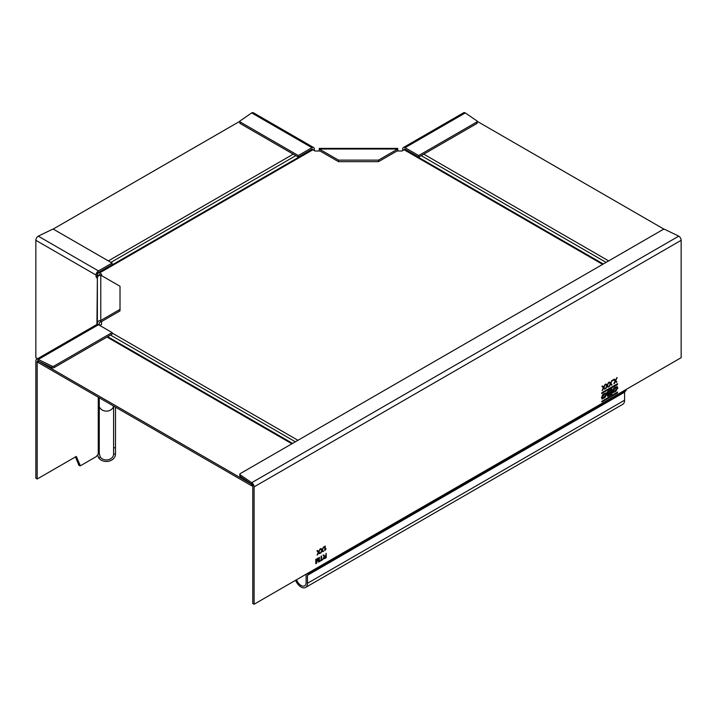 <?xml version="1.0" encoding="UTF-8"?>
<svg xmlns="http://www.w3.org/2000/svg" width="717" height="717" viewBox="0 0 717 717"><rect width="100%" height="100%" fill="white"/><g stroke="black" fill="none" stroke-linecap="round" stroke-linejoin="round"><path stroke-width="1.08" d="M611.045 392.459L611.045 393.714L608.67 395.085L608.124 394.771L608.67 393.839L611.045 392.459L608.348 393.651L607.81 394.592L608.285 395.121M611.646 389.116L611.646 393.821L608.007 395.927A1.497 0.86 120 0 1 607.433 396.062M607.281 393.875A1.757 1.013 120 0 0 607.532 393.884L607.855 394.072A1.757 1.013 -60 0 1 607.424 393.992A1.757 1.013 -60 0 1 607.066 393.194A1.757 1.013 -60 0 1 608.303 391.043L611.968 388.928L611.968 394.009L608.321 396.116A1.497 0.86 -60 0 1 607.577 396.187A1.497 0.86 -60 0 1 607.263 395.506A1.497 0.86 -60 0 1 607.855 394.072M608.034 392.997A0.851 0.493 -60 0 1 608.267 391.527L611.045 390.29L611.045 391.679L608.59 393.095A0.851 0.493 120 0 1 608.59 391.715L611.045 390.29M626.192 389.421L681.15 357.684L681.15 240.312A3.397 1.963 60 0 0 678.748 236.153L665.009 229.494A1.506 0.869 0 0 0 662.974 229.548L240.258 473.605A1.506 0.869 0 0 0 239.81 474.215A1.506 0.869 0 0 0 240.168 474.779L251.694 482.711L251.694 484.253A1.506 0.869 60 0 1 252.76 486.099L252.76 603.472L254.096 604.243L309.054 572.516A3.773 2.178 -120 0 1 308.274 574.245L625.403 391.15A3.773 2.178 60 0 0 626.192 389.421L309.054 572.516M678.748 236.153L251.694 482.711A3.397 1.963 -120 0 1 254.096 486.87L254.096 604.243M601.644 401.439L617.57 392.02L617.382 392.961L601.913 401.896L601.644 401.439M601.913 393.579L601.913 392.656L617.57 383.703L617.382 384.644L601.644 393.427M617.848 388.076L613.169 392.737L612.452 391.195L617.131 386.526L617.848 388.076L616.97 386.445M601.446 397.55L606.125 392.88L606.842 394.431L602.163 399.091L601.446 397.55M323.582 551.337L322.946 551.696L322.094 550.683L320.562 553.076L321.754 550.387L320.374 548.872L321.001 548.505L321.915 549.509A45.046 26.009 -60 0 1 322.067 549.67L323.77 546.91L322.39 550.029L323.582 551.337L322.175 549.903L323.412 547.116M318.859 561.259L317.873 558.184L317.317 558.498L316.322 562.728L316.322 559.081L315.794 559.385L315.794 563.696L316.582 563.239L317.586 559L318.59 562.083L319.388 561.626L319.388 557.306L318.859 557.611L318.859 561.259L317.721 558.265M317.407 559.789L316.582 563.239M323.645 558.857L323.358 558.167L324.613 558.606L326.235 557.665L326.235 553.354L325.706 555.594L324.909 556.034L324.12 555.487L324.909 556.034M323.358 558.167L324.353 556.437L323.053 555.191L323.663 554.841L324.12 555.487L323.573 554.895M608.572 386.795L607.935 387.162L607.093 386.149L605.551 388.533L606.743 385.854L605.363 384.33L605.999 383.971L606.905 384.966A45.046 26.009 -60 0 1 607.057 385.137L608.76 382.367L607.38 385.486L608.572 386.795L607.165 385.37L608.401 382.582M612.712 380.091L612.712 380.646L613.187 380.368L613.187 379.813L612.712 380.091M616.907 381.982L616.27 382.349L615.419 381.336L613.886 383.729L615.078 381.041L613.698 379.526L614.335 379.159L615.24 380.153A45.046 26.009 -60 0 1 615.392 380.324L617.095 377.563L615.715 380.682L616.907 381.982L615.5 380.557L616.737 377.769M612.022 384.805L611.386 385.172L610.534 384.151L609.002 386.544L610.194 383.864L608.814 382.34L609.45 381.973L610.355 382.977A45.046 26.009 -60 0 1 610.508 383.147L612.21 380.377L610.83 383.496L612.022 384.805L610.615 383.371L611.852 380.584M605.121 388.784L604.485 389.152L603.642 388.139L602.11 390.523L603.293 387.843L601.913 386.329L602.549 385.961L603.463 386.956A45.046 26.009 -60 0 1 603.615 387.126L605.318 384.366L603.938 387.476L605.121 388.784L603.723 387.359L604.951 384.572M321.064 556.338L321.064 560.156L319.863 561.348L322.784 559.654L322.784 559.161L321.592 559.852L321.592 556.034L321.064 556.338M324.747 550.656L326.092 548.801L325.231 549.428L325.231 546.067L324.747 546.345L324.747 550.656M320.132 553.327L319.495 553.694L318.653 552.673L317.111 555.066L318.303 552.377L316.923 550.862L317.559 550.495L318.465 551.498A45.046 26.009 -60 0 1 318.617 551.66L320.32 548.899L318.94 552.018L320.132 553.327L318.724 551.893L319.961 549.105M252.572 485.284L251.694 485.794L251.694 484.253L240.168 476.321A1.506 0.869 180 0 1 239.81 475.756L239.81 474.215M306.132 574.2A3.773 2.178 -120 0 0 306.123 574.514L306.123 582.527A7.17 4.141 60 0 1 304.635 585.807A7.17 4.141 60 0 1 296.56 579.73M295.583 580.295A9.052 5.225 -120 0 0 305.576 587.447A9.052 5.225 -120 0 0 307.459 583.297L307.459 575.285L307.987 574.362A3.773 2.178 -120 0 0 308.274 574.245M625.125 391.267L624.588 392.19L624.588 400.203A9.052 5.225 60 0 1 622.714 404.352L305.576 587.447M617.328 392.074L617.068 392.782L601.644 401.681M617.328 383.747L617.068 384.464L601.644 393.364M613.017 392.629L617.534 387.888M613.725 391.724A2.545 1.47 -60 0 1 613.555 391.652A2.545 1.47 -60 0 1 613.026 390.487A2.545 1.47 -60 0 1 614.137 387.924A2.545 1.47 -60 0 1 616.1 387.243A2.545 1.47 -60 0 1 616.253 387.35M613.349 390.675A2.545 1.47 120 0 0 613.877 391.84A2.545 1.47 120 0 0 615.84 391.159A2.545 1.47 120 0 0 616.952 388.596A2.545 1.47 120 0 0 616.423 387.422A2.545 1.47 120 0 0 614.46 388.112A2.545 1.47 120 0 0 613.349 390.675M602.011 398.984L606.528 394.242L605.964 392.799M602.719 398.078A2.545 1.47 -60 0 1 602.549 398.007A2.545 1.47 -60 0 1 602.02 396.842A2.545 1.47 -60 0 1 603.131 394.278A2.545 1.47 -60 0 1 605.094 393.597A2.545 1.47 -60 0 1 605.247 393.705M602.343 397.03A2.545 1.47 120 0 0 602.872 398.195A2.545 1.47 120 0 0 604.834 397.505A2.545 1.47 120 0 0 605.946 394.95A2.545 1.47 120 0 0 605.417 393.776A2.545 1.47 120 0 0 603.454 394.467A2.545 1.47 120 0 0 602.343 397.03M322.793 551.534L323.367 551.212M322.094 550.683L321.852 551.239M321.207 552.708L321.637 551.113M322.067 549.67L321.852 549.554A45.046 26.009 120 0 0 321.7 549.383L320.938 548.541M319.388 561.626L319.173 557.432M318.527 561.868L319.173 561.501M317.586 559L317.192 559.663M315.794 563.445L316.367 563.123M316.322 562.728L316.107 559.197M326.235 557.665L326.02 553.479M323.143 558.041L324.398 558.48L326.02 557.548M324.353 556.437L323.851 556.267M324.693 555.917L323.914 555.361L324.693 555.917M325.706 556.096L323.672 557.727L324.38 557.996L323.672 557.727L325.491 555.971L325.706 557.476L323.887 557.844L324.595 558.122M607.792 387.001L608.357 386.669M607.093 386.149L606.851 386.696M606.197 388.166L606.636 386.571M607.057 385.137L606.851 385.011A45.046 26.009 120 0 0 606.69 384.841L605.928 384.007M616.118 382.188L616.692 381.856M615.419 381.336L615.177 381.883M614.532 383.353L614.962 381.767M615.392 380.324L615.177 380.198A45.046 26.009 120 0 0 615.025 380.028L614.263 379.194M611.234 385.011L611.807 384.679M610.534 384.151L610.292 384.706M609.647 386.176L610.077 384.581M610.508 383.147L610.292 383.021A45.046 26.009 120 0 0 610.14 382.851L609.378 382.018M604.341 388.99L604.906 388.659M603.642 388.139L603.4 388.686M602.746 390.156L603.185 388.56M603.615 387.126L603.4 387.001A45.046 26.009 120 0 0 603.248 386.83L602.486 385.997M321.592 559.852L321.377 556.159M319.863 561.097L322.569 559.538M325.231 549.428L325.016 546.193M324.846 550.36L325.877 548.684M319.352 553.533L319.916 553.201M318.653 552.673L318.402 553.228M317.756 554.698L318.196 553.103M318.617 551.66L318.402 551.543A45.046 26.009 120 0 0 318.249 551.373L317.488 550.539M112.094 332.563L112.094 334.104L54.026 367.633L54.026 366.091L112.094 332.563L98.489 324.711L38.252 359.486L51.991 366.136L51.991 367.678L38.252 361.027L38.252 362.56L251.694 485.794M51.991 367.678A1.506 0.869 0 0 0 54.026 367.633M54.026 366.091A1.506 0.869 180 0 1 51.991 366.136M37.185 479.019L35.85 478.248L35.85 360.875A3.397 1.963 -120 0 1 36.549 359.316A3.397 1.963 -120 0 1 38.252 359.486L38.252 361.027A1.506 0.869 60 0 0 37.499 360.947A1.506 0.869 60 0 0 37.185 361.637L37.185 479.019L76.298 456.433L80.358 465.799L96.347 456.568L99.26 452.768A7.86 7.475 -176.3 0 0 99.331 453.736L100.299 457.114L98.686 457.912A9.052 7.394 180 0 0 108.867 461.192A9.052 7.394 180 0 0 115.482 454.076L115.482 407.148M78.843 465.1L75.446 456.926M36.549 359.316L96.786 324.541A3.397 1.963 60 0 1 98.489 324.711M120.017 309.368L120.017 310.9L100.774 322.014L100.774 320.472L120.017 309.368L120.017 286.271L100.774 275.167A3.397 2.769 0 0 0 97.378 277.936L97.378 324.38M99.26 325.159L99.26 323.25A1.506 1.228 0 0 1 100.774 322.014M100.774 275.167L100.774 320.472A3.397 2.769 180 0 0 97.378 323.25M113.537 406.028A7.17 5.853 180 0 1 107.917 411.002A7.17 5.853 180 0 1 100.299 408.314L99.331 407.202A7.86 4.786 -1.5 0 1 99.26 406.584L99.179 452.768M99.26 452.23L99.26 397.783M97.378 277.99L97.064 278.124A1.506 0.869 180 0 1 97.378 278.653M97.064 278.124A1.551 1.031 7.9 0 0 96.929 278.017A1.506 0.869 60 0 1 96.078 276.314L96.087 275.086A3.397 1.963 120 0 1 98.489 270.927L112.094 263.067L54.026 229.548A1.506 0.869 180 0 0 51.991 229.494L38.252 236.153L98.489 270.927M112.094 263.067L112.094 264.609L98.489 272.469A1.506 0.869 -60 0 0 97.413 274.315L97.413 275.543A1.506 0.869 -120 0 0 97.763 276.654M37.616 358.706L35.85 357.684L35.85 240.312A3.397 1.963 -60 0 1 38.252 236.153M97.378 277.757L96.929 324.469M115.482 447.767L113.6 447.767L113.6 454.076A7.17 5.853 0 0 1 108.366 459.714A7.17 5.853 0 0 1 100.299 457.114M98.686 457.912L97.629 454.972M98.579 453.825L99.331 453.736M113.6 447.767L113.6 406.064M312.997 149.853A1.506 0.869 -60 0 0 312.684 149.163A1.506 0.869 -60 0 0 311.931 149.235L298.317 157.095L240.258 123.566L240.258 122.033L298.317 155.553L311.931 147.693L251.694 112.919L240.168 120.85A1.506 0.869 180 0 0 239.81 121.415L239.81 122.957A1.506 0.869 0 0 0 240.258 123.566M298.317 157.095L298.317 155.553M240.258 122.033A1.506 0.869 180 0 1 239.81 121.415M251.694 112.919A3.397 1.963 -60 0 1 253.388 112.757L313.625 147.532A3.397 1.963 120 0 0 311.931 147.693M313.625 147.532A3.397 1.963 120 0 1 314.324 149.082L314.324 150.319A1.506 0.869 -120 0 0 314.36 150.642M397.747 151L397.747 148.392L319.262 148.392L319.262 149.019L338.505 160.124L378.504 160.124L397.747 149.019L319.262 149.019L319.262 150.561L338.505 161.666L378.504 161.666L378.504 160.124M397.747 150.561L378.504 161.666M338.505 161.666L338.505 160.124M403.384 147.532L463.612 112.757A3.397 1.963 60 0 1 465.315 112.919L405.078 147.693A3.397 1.963 -120 0 0 403.384 147.532A3.397 1.963 -120 0 0 402.676 149.082L402.685 150.319A1.506 0.869 120 0 1 402.649 150.633M404.012 149.853A1.506 0.869 60 0 1 404.325 149.163A1.506 0.869 60 0 1 405.078 149.235L418.692 157.095L418.692 155.553L476.751 122.033L476.751 123.566L418.692 157.095M405.078 147.693L418.692 155.553M476.751 123.566A1.506 0.869 -0 0 0 477.199 122.957L477.199 121.415A1.506 0.869 180 0 0 476.841 120.85L465.315 112.919M477.199 121.415A1.506 0.869 180 0 1 476.751 122.033M101.536 275.606L101.536 274.226L99.43 273.016A2.268 1.309 -120 0 0 98.301 272.899A2.268 1.309 -120 0 0 97.924 273.374A2.268 1.309 60 0 1 97.548 273.849A2.268 1.309 60 0 1 97.476 273.885M100.497 275.176L99.179 274.611A4.15 2.393 -120 0 1 98.489 275.48L99.762 274.745M101.536 321.575L101.536 324.478L99.815 325.473M320.033 151L314.978 151L312.872 149.781A2.268 1.309 60 0 0 311.743 149.674L98.301 272.899M603.293 264.008L405.257 149.674A2.268 1.309 -60 0 0 404.128 149.781L402.022 151L396.976 151M97.422 275.651A4.15 2.393 -120 0 0 98.489 275.48M239.819 121.316L52.789 229.297M664.211 229.297L477.19 121.325M251.694 484.253L38.297 361.045M254.096 486.87L681.15 240.312M624.588 400.203L307.459 583.297M307.459 575.285L624.588 392.19M240.168 476.321L240.168 474.779M37.185 361.637L38.252 361.027M98.265 397.209L98.265 454.184M99.26 324.478L97.978 324.478M97.413 275.543L96.078 276.314M35.85 240.312L96.087 275.086M113.6 454.076L115.482 454.076M79.856 465.683L78.529 464.912M311.931 149.235L312.872 149.781L99.43 273.016M319.262 150.92L319.89 150.92M397.119 150.92L397.747 150.92M404.236 149.728L405.078 149.235M297.931 440.301L112.094 333.002M404.128 149.781L602.63 264.385M293.235 154.155L108.339 260.907M295.807 155.643L110.911 262.386M608.661 260.907L423.774 154.155M606.089 262.386L421.193 155.643M295.359 441.789L110.463 335.045M107.003 337.044L291.9 443.787M79.981 465.835L78.646 465.064M107.667 336.658L292.563 443.402"/></g></svg>
